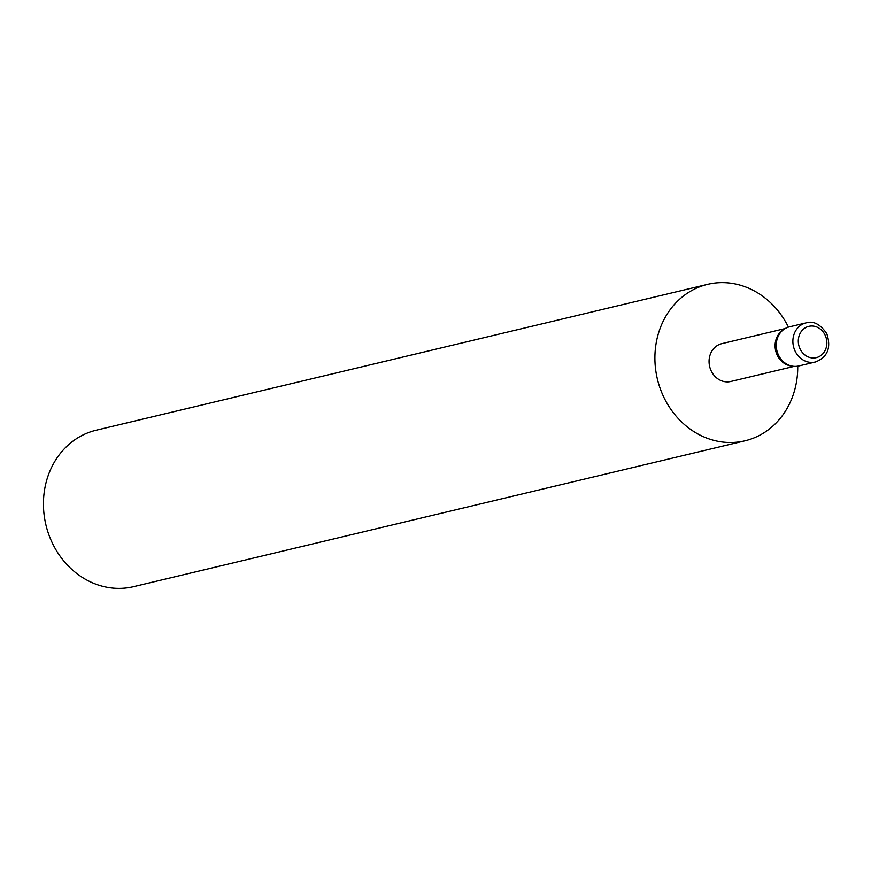 <?xml version="1.0" encoding="UTF-8"?>
<svg xmlns="http://www.w3.org/2000/svg" width="871" height="871" viewBox="0 0 871 871"><rect width="100%" height="100%" fill="white"/><g stroke="black" fill="none" stroke-linecap="round" stroke-linejoin="round"><path stroke-width="1.31" d="M806.067 322.88L789.431 326.843A20.109 17.714 76.6 0 0 784.02 329.292A20.109 17.714 76.6 0 0 778.511 355.15A20.109 17.714 76.6 0 0 792.828 366.223A20.109 17.714 76.6 0 0 798.761 365.962L815.398 361.988A20.109 17.714 -103.4 0 1 795.147 351.187A20.109 17.714 -103.4 0 1 806.067 322.88C813.318 320.572 820.242 324.164 826.808 333.68C831.38 347.801 827.581 357.241 815.398 361.988M785.174 328.552L721.809 343.664A19.434 17.126 76.6 0 0 711.259 371.035A19.434 17.126 76.6 0 0 730.823 381.476L794.2 366.364M784.02 329.292L782.615 330.272A19.434 17.126 76.6 0 0 777.291 355.281A19.434 17.126 76.6 0 0 791.129 365.983L792.828 366.223M788.429 327.126A80.426 70.878 76.6 0 0 707.655 284.338L96.202 430.209A80.426 70.878 76.6 0 0 52.543 543.45A80.426 70.878 76.6 0 0 133.524 586.673L744.977 440.802A80.426 70.878 76.6 0 0 797.738 366.168M707.655 284.338A80.426 70.878 76.6 0 0 663.996 397.579A80.426 70.878 76.6 0 0 744.977 440.802M825.044 334.997A16.081 14.176 76.6 0 0 805.599 327.627A16.081 14.176 76.6 0 0 800.111 348.999A16.081 14.176 76.6 0 0 819.557 356.37A16.081 14.176 76.6 0 0 825.044 334.997"/></g></svg>
